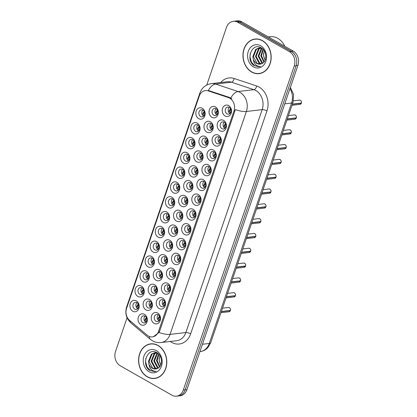 <?xml version="1.0" encoding="UTF-8"?>
<svg xmlns="http://www.w3.org/2000/svg" width="417" height="417" viewBox="0 0 417 417"><rect width="100%" height="100%" fill="white"/><g stroke="black" fill="none" stroke-linecap="round" stroke-linejoin="round"><path stroke-width="0.63" d="M153.081 251.993A5.749 4.639 83.3 0 1 150.553 244.362A5.749 4.639 83.3 0 1 156.63 241.625A5.749 4.639 83.3 0 1 159.158 249.257A5.749 4.639 83.3 0 1 153.081 251.993M157.23 243.419A3.591 2.898 -96.7 0 0 155.703 243.09A3.591 2.898 -96.7 0 0 153.232 246.04A3.591 2.898 -96.7 0 0 155.009 249.898A3.591 2.898 -96.7 0 0 156.542 250.226A3.591 2.898 -96.7 0 0 159.007 247.276A3.591 2.898 -96.7 0 0 157.23 243.419A3.591 2.898 83.3 0 0 157.954 249.548M148.009 266.807A5.749 4.639 83.3 0 1 145.481 259.176A5.749 4.639 83.3 0 1 151.559 256.439A5.749 4.639 83.3 0 1 154.087 264.07A5.749 4.639 83.3 0 1 148.009 266.807M152.158 258.232A3.591 2.898 -96.7 0 0 150.631 257.904A3.591 2.898 -96.7 0 0 148.16 260.854A3.591 2.898 -96.7 0 0 149.938 264.712A3.591 2.898 -96.7 0 0 151.47 265.04A3.591 2.898 -96.7 0 0 153.936 262.09A3.591 2.898 -96.7 0 0 152.158 258.232A3.591 2.898 83.3 0 0 152.883 264.362M142.937 281.621A5.749 4.639 83.3 0 1 140.409 273.99A5.749 4.639 83.3 0 1 146.487 271.253A5.749 4.639 83.3 0 1 149.015 278.884A5.749 4.639 83.3 0 1 142.937 281.621M147.086 273.046A3.591 2.898 -96.7 0 0 145.559 272.718A3.591 2.898 -96.7 0 0 143.088 275.668A3.591 2.898 -96.7 0 0 144.866 279.526A3.591 2.898 -96.7 0 0 146.398 279.854A3.591 2.898 -96.7 0 0 148.864 276.904A3.591 2.898 -96.7 0 0 147.086 273.046A3.591 2.898 83.3 0 0 147.811 279.176M158.152 237.179A5.749 4.639 83.3 0 1 155.624 229.548A5.749 4.639 83.3 0 1 161.702 226.812A5.749 4.639 83.3 0 1 164.23 234.443A5.749 4.639 83.3 0 1 158.152 237.179M162.302 228.605A3.591 2.898 -96.7 0 0 160.774 228.276A3.591 2.898 -96.7 0 0 158.304 231.227A3.591 2.898 -96.7 0 0 160.081 235.084A3.591 2.898 -96.7 0 0 161.614 235.412A3.591 2.898 -96.7 0 0 164.079 232.462A3.591 2.898 -96.7 0 0 162.302 228.605M163.224 222.365A5.749 4.639 83.3 0 1 160.696 214.734A5.749 4.639 83.3 0 1 166.774 211.998A5.749 4.639 83.3 0 1 169.302 219.629A5.749 4.639 83.3 0 1 163.224 222.365M167.373 213.791A3.591 2.898 -96.7 0 0 165.846 213.468A3.591 2.898 -96.7 0 0 163.375 216.413A3.591 2.898 -96.7 0 0 165.153 220.275A3.591 2.898 -96.7 0 0 166.685 220.598A3.591 2.898 -96.7 0 0 169.151 217.653A3.591 2.898 -96.7 0 0 167.373 213.791A3.591 2.898 83.3 0 0 168.098 219.921M137.865 296.435A5.749 4.639 83.3 0 1 135.337 288.799A5.749 4.639 83.3 0 1 141.415 286.067A5.749 4.639 83.3 0 1 143.943 293.698A5.749 4.639 83.3 0 1 137.865 296.435M142.015 287.86A3.591 2.898 -96.7 0 0 140.487 287.532A3.591 2.898 -96.7 0 0 138.017 290.482A3.591 2.898 -96.7 0 0 139.794 294.339A3.591 2.898 -96.7 0 0 141.327 294.668A3.591 2.898 -96.7 0 0 143.792 291.718A3.591 2.898 -96.7 0 0 142.015 287.86A3.591 2.898 83.3 0 0 142.739 293.99M168.296 207.551A5.749 4.639 83.3 0 1 165.768 199.92A5.749 4.639 83.3 0 1 171.846 197.184A5.749 4.639 83.3 0 1 174.374 204.815A5.749 4.639 83.3 0 1 168.296 207.551M172.445 198.977A3.591 2.898 -96.7 0 0 170.918 198.654A3.591 2.898 -96.7 0 0 168.447 201.599A3.591 2.898 -96.7 0 0 170.225 205.461A3.591 2.898 -96.7 0 0 171.757 205.784A3.591 2.898 -96.7 0 0 174.223 202.839A3.591 2.898 -96.7 0 0 172.445 198.977A3.591 2.898 83.3 0 0 173.17 205.107M173.368 192.737A5.749 4.639 83.3 0 1 170.84 185.106A5.749 4.639 83.3 0 1 176.917 182.37A5.749 4.639 83.3 0 1 179.446 190.001A5.749 4.639 83.3 0 1 173.368 192.737M177.517 184.163A3.591 2.898 -96.7 0 0 175.99 183.84A3.591 2.898 -96.7 0 0 173.519 186.785A3.591 2.898 -96.7 0 0 175.296 190.647A3.591 2.898 -96.7 0 0 176.829 190.97A3.591 2.898 -96.7 0 0 179.294 188.025A3.591 2.898 -96.7 0 0 177.517 184.163A3.591 2.898 83.3 0 0 178.241 190.293M178.44 177.923A5.749 4.639 83.3 0 1 175.911 170.292A5.749 4.639 83.3 0 1 181.989 167.556A5.749 4.639 83.3 0 1 184.517 175.187A5.749 4.639 83.3 0 1 178.44 177.923M182.589 169.349A3.591 2.898 -96.7 0 0 181.061 169.026A3.591 2.898 -96.7 0 0 178.591 171.971A3.591 2.898 -96.7 0 0 180.373 175.833A3.591 2.898 -96.7 0 0 181.901 176.156A3.591 2.898 -96.7 0 0 184.366 173.211A3.591 2.898 -96.7 0 0 182.589 169.349A3.591 2.898 83.3 0 0 183.313 175.479M183.511 163.11A5.749 4.639 83.3 0 1 180.983 155.478A5.749 4.639 83.3 0 1 187.061 152.742A5.749 4.639 83.3 0 1 189.589 160.373A5.749 4.639 83.3 0 1 183.511 163.11M187.66 154.535A3.591 2.898 -96.7 0 0 186.133 154.212A3.591 2.898 -96.7 0 0 183.662 157.157A3.591 2.898 -96.7 0 0 185.445 161.019A3.591 2.898 -96.7 0 0 186.972 161.343A3.591 2.898 -96.7 0 0 189.438 158.397A3.591 2.898 -96.7 0 0 187.66 154.535M188.583 148.296A5.749 4.639 83.3 0 1 186.055 140.665A5.749 4.639 83.3 0 1 192.133 137.928A5.749 4.639 83.3 0 1 194.661 145.559A5.749 4.639 83.3 0 1 188.583 148.296M192.732 139.721A3.591 2.898 -96.7 0 0 191.205 139.398A3.591 2.898 -96.7 0 0 188.739 142.343A3.591 2.898 -96.7 0 0 190.517 146.205A3.591 2.898 -96.7 0 0 192.044 146.529A3.591 2.898 -96.7 0 0 194.51 143.584A3.591 2.898 -96.7 0 0 192.732 139.721A3.591 2.898 83.3 0 0 193.457 145.856M193.655 133.482A5.749 4.639 83.3 0 1 191.127 125.851A5.749 4.639 83.3 0 1 197.205 123.114A5.749 4.639 83.3 0 1 199.733 130.745A5.749 4.639 83.3 0 1 193.655 133.482M197.804 124.907A3.591 2.898 -96.7 0 0 196.277 124.584A3.591 2.898 -96.7 0 0 193.811 127.529A3.591 2.898 -96.7 0 0 195.589 131.391A3.591 2.898 -96.7 0 0 197.116 131.715A3.591 2.898 -96.7 0 0 199.581 128.77A3.591 2.898 -96.7 0 0 197.804 124.907A3.591 2.898 83.3 0 0 198.528 131.042M198.727 118.668A5.749 4.639 83.3 0 1 196.198 111.037A5.749 4.639 83.3 0 1 202.276 108.3A5.749 4.639 83.3 0 1 204.804 115.931A5.749 4.639 83.3 0 1 198.727 118.668M202.876 110.093A3.591 2.898 -96.7 0 0 201.348 109.77A3.591 2.898 -96.7 0 0 198.883 112.715A3.591 2.898 -96.7 0 0 200.66 116.578A3.591 2.898 -96.7 0 0 202.188 116.901A3.591 2.898 -96.7 0 0 204.653 113.956A3.591 2.898 -96.7 0 0 202.876 110.093A3.591 2.898 83.3 0 0 203.6 116.228M132.794 311.249A5.749 4.639 83.3 0 1 130.266 303.612A5.749 4.639 83.3 0 1 136.343 300.881A5.749 4.639 83.3 0 1 138.871 308.512A5.749 4.639 83.3 0 1 132.794 311.249M136.943 302.674A3.591 2.898 -96.7 0 0 135.416 302.346A3.591 2.898 -96.7 0 0 132.945 305.296A3.591 2.898 -96.7 0 0 134.722 309.153A3.591 2.898 -96.7 0 0 136.255 309.482A3.591 2.898 -96.7 0 0 138.72 306.531A3.591 2.898 -96.7 0 0 136.943 302.674M156.125 280.276A5.749 4.639 83.3 0 1 153.597 272.64A5.749 4.639 83.3 0 1 159.675 269.903A5.749 4.639 83.3 0 1 162.203 277.54A5.749 4.639 83.3 0 1 156.125 280.276M160.274 271.702A3.591 2.898 -96.7 0 0 158.741 271.373A3.591 2.898 -96.7 0 0 156.276 274.323A3.591 2.898 -96.7 0 0 158.053 278.181A3.591 2.898 -96.7 0 0 159.581 278.509A3.591 2.898 -96.7 0 0 162.051 275.559A3.591 2.898 -96.7 0 0 160.274 271.702A3.591 2.898 83.3 0 0 160.998 277.831M171.34 235.834A5.749 4.639 83.3 0 1 168.812 228.198A5.749 4.639 83.3 0 1 174.89 225.467A5.749 4.639 83.3 0 1 177.418 233.098A5.749 4.639 83.3 0 1 171.34 235.834M175.489 227.26A3.591 2.898 -96.7 0 0 173.957 226.931A3.591 2.898 -96.7 0 0 171.491 229.882A3.591 2.898 -96.7 0 0 173.269 233.739A3.591 2.898 -96.7 0 0 174.796 234.067A3.591 2.898 -96.7 0 0 177.267 231.117A3.591 2.898 -96.7 0 0 175.489 227.26M161.197 265.462A5.749 4.639 83.3 0 1 158.668 257.826A5.749 4.639 83.3 0 1 164.746 255.095A5.749 4.639 83.3 0 1 167.274 262.726A5.749 4.639 83.3 0 1 161.197 265.462M165.346 256.888A3.591 2.898 -96.7 0 0 163.813 256.559A3.591 2.898 -96.7 0 0 161.348 259.51A3.591 2.898 -96.7 0 0 163.125 263.367A3.591 2.898 -96.7 0 0 164.652 263.695A3.591 2.898 -96.7 0 0 167.123 260.745A3.591 2.898 -96.7 0 0 165.346 256.888A3.591 2.898 83.3 0 0 166.07 263.018M176.412 221.02A5.749 4.639 83.3 0 1 173.884 213.384A5.749 4.639 83.3 0 1 179.962 210.653A5.749 4.639 83.3 0 1 182.49 218.284A5.749 4.639 83.3 0 1 176.412 221.02M180.561 212.446A3.591 2.898 -96.7 0 0 179.029 212.117A3.591 2.898 -96.7 0 0 176.563 215.068A3.591 2.898 -96.7 0 0 178.34 218.925A3.591 2.898 -96.7 0 0 179.868 219.253A3.591 2.898 -96.7 0 0 182.338 216.303A3.591 2.898 -96.7 0 0 180.561 212.446M151.053 295.09A5.749 4.639 83.3 0 1 148.525 287.454A5.749 4.639 83.3 0 1 154.603 284.717A5.749 4.639 83.3 0 1 157.131 292.353A5.749 4.639 83.3 0 1 151.053 295.09M155.202 286.515A3.591 2.898 -96.7 0 0 153.67 286.187A3.591 2.898 -96.7 0 0 151.204 289.137A3.591 2.898 -96.7 0 0 152.982 292.995A3.591 2.898 -96.7 0 0 154.509 293.323A3.591 2.898 -96.7 0 0 156.98 290.373A3.591 2.898 -96.7 0 0 155.202 286.515M145.981 309.904A5.749 4.639 83.3 0 1 143.453 302.268A5.749 4.639 83.3 0 1 149.531 299.531A5.749 4.639 83.3 0 1 152.059 307.167A5.749 4.639 83.3 0 1 145.981 309.904M150.13 301.329A3.591 2.898 -96.7 0 0 148.598 301.001A3.591 2.898 -96.7 0 0 146.132 303.951A3.591 2.898 -96.7 0 0 147.91 307.809A3.591 2.898 -96.7 0 0 149.437 308.137A3.591 2.898 -96.7 0 0 151.908 305.187A3.591 2.898 -96.7 0 0 150.13 301.329M166.268 250.648A5.749 4.639 83.3 0 1 163.74 243.012A5.749 4.639 83.3 0 1 169.818 240.281A5.749 4.639 83.3 0 1 172.346 247.912A5.749 4.639 83.3 0 1 166.268 250.648M170.417 242.074A3.591 2.898 -96.7 0 0 168.885 241.745A3.591 2.898 -96.7 0 0 166.419 244.696A3.591 2.898 -96.7 0 0 168.197 248.553A3.591 2.898 -96.7 0 0 169.724 248.881A3.591 2.898 -96.7 0 0 172.195 245.931A3.591 2.898 -96.7 0 0 170.417 242.074A3.591 2.898 83.3 0 0 171.142 248.204M181.484 206.207A5.749 4.639 83.3 0 1 178.956 198.57A5.749 4.639 83.3 0 1 185.033 195.839A5.749 4.639 83.3 0 1 187.561 203.47A5.749 4.639 83.3 0 1 181.484 206.207M185.633 197.632A3.591 2.898 -96.7 0 0 184.1 197.304A3.591 2.898 -96.7 0 0 181.635 200.254A3.591 2.898 -96.7 0 0 183.412 204.111A3.591 2.898 -96.7 0 0 184.94 204.439A3.591 2.898 -96.7 0 0 187.41 201.489A3.591 2.898 -96.7 0 0 185.633 197.632A3.591 2.898 83.3 0 0 186.357 203.762M186.555 191.393A5.749 4.639 83.3 0 1 184.027 183.756A5.749 4.639 83.3 0 1 190.105 181.025A5.749 4.639 83.3 0 1 192.633 188.656A5.749 4.639 83.3 0 1 186.555 191.393M190.705 182.818A3.591 2.898 -96.7 0 0 189.172 182.49A3.591 2.898 -96.7 0 0 186.707 185.44A3.591 2.898 -96.7 0 0 188.484 189.297A3.591 2.898 -96.7 0 0 190.011 189.626A3.591 2.898 -96.7 0 0 192.482 186.675A3.591 2.898 -96.7 0 0 190.705 182.818A3.591 2.898 83.3 0 0 191.429 188.948M191.627 176.579A5.749 4.639 83.3 0 1 189.099 168.942A5.749 4.639 83.3 0 1 195.177 166.211A5.749 4.639 83.3 0 1 197.705 173.842A5.749 4.639 83.3 0 1 191.627 176.579M195.776 168.004A3.591 2.898 -96.7 0 0 194.249 167.676A3.591 2.898 -96.7 0 0 191.778 170.626A3.591 2.898 -96.7 0 0 193.556 174.483A3.591 2.898 -96.7 0 0 195.083 174.812A3.591 2.898 -96.7 0 0 197.554 171.861A3.591 2.898 -96.7 0 0 195.776 168.004A3.591 2.898 83.3 0 0 196.501 174.134M196.699 161.765A5.749 4.639 83.3 0 1 194.171 154.128A5.749 4.639 83.3 0 1 200.249 151.397A5.749 4.639 83.3 0 1 202.777 159.028A5.749 4.639 83.3 0 1 196.699 161.765M200.848 153.19A3.591 2.898 -96.7 0 0 199.321 152.862A3.591 2.898 -96.7 0 0 196.85 155.812A3.591 2.898 -96.7 0 0 198.628 159.669A3.591 2.898 -96.7 0 0 200.155 159.998A3.591 2.898 -96.7 0 0 202.626 157.047A3.591 2.898 -96.7 0 0 200.848 153.19M201.771 146.951A5.749 4.639 83.3 0 1 199.243 139.314A5.749 4.639 83.3 0 1 205.32 136.583A5.749 4.639 83.3 0 1 207.848 144.214A5.749 4.639 83.3 0 1 201.771 146.951M205.92 138.376A3.591 2.898 -96.7 0 0 204.393 138.048A3.591 2.898 -96.7 0 0 201.922 140.998A3.591 2.898 -96.7 0 0 203.699 144.855A3.591 2.898 -96.7 0 0 205.227 145.184A3.591 2.898 -96.7 0 0 207.697 142.233A3.591 2.898 -96.7 0 0 205.92 138.376M206.842 132.137A5.749 4.639 83.3 0 1 204.314 124.501A5.749 4.639 83.3 0 1 210.392 121.769A5.749 4.639 83.3 0 1 212.92 129.4A5.749 4.639 83.3 0 1 206.842 132.137M210.992 123.562A3.591 2.898 -96.7 0 0 209.464 123.234A3.591 2.898 -96.7 0 0 206.994 126.184A3.591 2.898 -96.7 0 0 208.771 130.041A3.591 2.898 -96.7 0 0 210.298 130.37A3.591 2.898 -96.7 0 0 212.769 127.42A3.591 2.898 -96.7 0 0 210.992 123.562A3.591 2.898 83.3 0 0 211.716 129.692M211.914 117.323A5.749 4.639 83.3 0 1 209.386 109.692A5.749 4.639 83.3 0 1 215.464 106.955A5.749 4.639 83.3 0 1 217.992 114.586A5.749 4.639 83.3 0 1 211.914 117.323M216.063 108.748A3.591 2.898 -96.7 0 0 214.536 108.42A3.591 2.898 -96.7 0 0 212.065 111.37A3.591 2.898 -96.7 0 0 213.843 115.228A3.591 2.898 -96.7 0 0 215.37 115.556A3.591 2.898 -96.7 0 0 217.841 112.606A3.591 2.898 -96.7 0 0 216.063 108.748A3.591 2.898 83.3 0 0 216.788 114.878M140.91 324.718A5.749 4.639 83.3 0 1 138.381 317.082A5.749 4.639 83.3 0 1 144.459 314.345A5.749 4.639 83.3 0 1 146.987 321.981A5.749 4.639 83.3 0 1 140.91 324.718M145.053 316.143A3.591 2.898 -96.7 0 0 143.526 315.815A3.591 2.898 -96.7 0 0 141.061 318.765A3.591 2.898 -96.7 0 0 142.838 322.622A3.591 2.898 -96.7 0 0 144.365 322.951A3.591 2.898 -96.7 0 0 146.836 320.001A3.591 2.898 -96.7 0 0 145.053 316.143A3.591 2.898 83.3 0 0 145.783 322.273M159.164 308.554A5.749 4.639 83.3 0 1 156.636 300.923A5.749 4.639 83.3 0 1 162.713 298.186A5.749 4.639 83.3 0 1 165.241 305.823A5.749 4.639 83.3 0 1 159.164 308.554M163.313 299.985A3.591 2.898 -96.7 0 0 161.786 299.656A3.591 2.898 -96.7 0 0 159.315 302.606A3.591 2.898 -96.7 0 0 161.092 306.464A3.591 2.898 -96.7 0 0 162.625 306.792A3.591 2.898 -96.7 0 0 165.09 303.842A3.591 2.898 -96.7 0 0 163.313 299.985A3.591 2.898 83.3 0 0 164.037 306.114M164.235 293.74A5.749 4.639 83.3 0 1 161.707 286.109A5.749 4.639 83.3 0 1 167.785 283.372A5.749 4.639 83.3 0 1 170.313 291.009A5.749 4.639 83.3 0 1 164.235 293.74M168.385 285.171A3.591 2.898 -96.7 0 0 166.857 284.842A3.591 2.898 -96.7 0 0 164.387 287.793A3.591 2.898 -96.7 0 0 166.164 291.65A3.591 2.898 -96.7 0 0 167.697 291.978A3.591 2.898 -96.7 0 0 170.162 289.028A3.591 2.898 -96.7 0 0 168.385 285.171A3.591 2.898 83.3 0 0 169.109 291.301M169.307 278.926A5.749 4.639 83.3 0 1 166.779 271.295A5.749 4.639 83.3 0 1 172.857 268.558A5.749 4.639 83.3 0 1 175.385 276.195A5.749 4.639 83.3 0 1 169.307 278.926M173.456 270.357A3.591 2.898 -96.7 0 0 171.929 270.028A3.591 2.898 -96.7 0 0 169.458 272.979A3.591 2.898 -96.7 0 0 171.241 276.836A3.591 2.898 -96.7 0 0 172.768 277.164A3.591 2.898 -96.7 0 0 175.234 274.214A3.591 2.898 -96.7 0 0 173.456 270.357M174.379 264.112A5.749 4.639 83.3 0 1 171.851 256.481A5.749 4.639 83.3 0 1 177.929 253.744A5.749 4.639 83.3 0 1 180.457 261.381A5.749 4.639 83.3 0 1 174.379 264.112M178.528 255.543A3.591 2.898 -96.7 0 0 177.001 255.214A3.591 2.898 -96.7 0 0 174.53 258.165A3.591 2.898 -96.7 0 0 176.313 262.022A3.591 2.898 -96.7 0 0 177.84 262.35A3.591 2.898 -96.7 0 0 180.306 259.4A3.591 2.898 -96.7 0 0 178.528 255.543A3.591 2.898 83.3 0 0 179.253 261.673M179.451 249.298A5.749 4.639 83.3 0 1 176.923 241.667A5.749 4.639 83.3 0 1 183 238.931A5.749 4.639 83.3 0 1 185.529 246.567A5.749 4.639 83.3 0 1 179.451 249.298M183.6 240.729A3.591 2.898 -96.7 0 0 182.073 240.4A3.591 2.898 -96.7 0 0 179.607 243.351A3.591 2.898 -96.7 0 0 181.385 247.208A3.591 2.898 -96.7 0 0 182.912 247.536A3.591 2.898 -96.7 0 0 185.377 244.586A3.591 2.898 -96.7 0 0 183.6 240.729A3.591 2.898 83.3 0 0 184.324 246.859M184.523 234.484A5.749 4.639 83.3 0 1 181.994 226.853A5.749 4.639 83.3 0 1 188.072 224.117A5.749 4.639 83.3 0 1 190.6 231.753A5.749 4.639 83.3 0 1 184.523 234.484M188.672 225.915A3.591 2.898 -96.7 0 0 187.144 225.587A3.591 2.898 -96.7 0 0 184.679 228.537A3.591 2.898 -96.7 0 0 186.456 232.394A3.591 2.898 -96.7 0 0 187.984 232.722A3.591 2.898 -96.7 0 0 190.449 229.772A3.591 2.898 -96.7 0 0 188.672 225.915A3.591 2.898 83.3 0 0 189.396 232.045M189.594 219.67A5.749 4.639 83.3 0 1 187.066 212.039A5.749 4.639 83.3 0 1 193.144 209.303A5.749 4.639 83.3 0 1 195.672 216.939A5.749 4.639 83.3 0 1 189.594 219.67M193.743 211.101A3.591 2.898 -96.7 0 0 192.216 210.773A3.591 2.898 -96.7 0 0 189.751 213.723A3.591 2.898 -96.7 0 0 191.528 217.58A3.591 2.898 -96.7 0 0 193.055 217.909A3.591 2.898 -96.7 0 0 195.521 214.958A3.591 2.898 -96.7 0 0 193.743 211.101A3.591 2.898 83.3 0 0 194.468 217.231M194.666 204.856A5.749 4.639 83.3 0 1 192.138 197.225A5.749 4.639 83.3 0 1 198.216 194.489A5.749 4.639 83.3 0 1 200.744 202.125A5.749 4.639 83.3 0 1 194.666 204.856M198.815 196.287A3.591 2.898 -96.7 0 0 197.288 195.959A3.591 2.898 -96.7 0 0 194.822 198.909A3.591 2.898 -96.7 0 0 196.6 202.766A3.591 2.898 -96.7 0 0 198.127 203.095A3.591 2.898 -96.7 0 0 200.593 200.144A3.591 2.898 -96.7 0 0 198.815 196.287M199.738 190.048A5.749 4.639 83.3 0 1 197.21 182.411A5.749 4.639 83.3 0 1 203.287 179.675A5.749 4.639 83.3 0 1 205.816 187.311A5.749 4.639 83.3 0 1 199.738 190.048M203.887 181.473A3.591 2.898 -96.7 0 0 202.36 181.145A3.591 2.898 -96.7 0 0 199.894 184.095A3.591 2.898 -96.7 0 0 201.672 187.952A3.591 2.898 -96.7 0 0 203.199 188.281A3.591 2.898 -96.7 0 0 205.664 185.33A3.591 2.898 -96.7 0 0 203.887 181.473A3.591 2.898 83.3 0 0 204.611 187.603M204.81 175.234A5.749 4.639 83.3 0 1 202.287 167.598A5.749 4.639 83.3 0 1 208.364 164.861A5.749 4.639 83.3 0 1 210.887 172.497A5.749 4.639 83.3 0 1 204.81 175.234M208.959 166.659A3.591 2.898 -96.7 0 0 207.431 166.331A3.591 2.898 -96.7 0 0 204.966 169.281A3.591 2.898 -96.7 0 0 206.743 173.138A3.591 2.898 -96.7 0 0 208.271 173.467A3.591 2.898 -96.7 0 0 210.736 170.517A3.591 2.898 -96.7 0 0 208.959 166.659A3.591 2.898 83.3 0 0 209.688 172.789M209.887 160.42A5.749 4.639 83.3 0 1 207.358 152.784A5.749 4.639 83.3 0 1 213.436 150.047A5.749 4.639 83.3 0 1 215.964 157.683A5.749 4.639 83.3 0 1 209.887 160.42M214.03 151.845A3.591 2.898 -96.7 0 0 212.503 151.517A3.591 2.898 -96.7 0 0 210.038 154.467A3.591 2.898 -96.7 0 0 211.815 158.324A3.591 2.898 -96.7 0 0 213.342 158.653A3.591 2.898 -96.7 0 0 215.808 155.703A3.591 2.898 -96.7 0 0 214.03 151.845A3.591 2.898 83.3 0 0 214.76 157.975M214.958 145.606A5.749 4.639 83.3 0 1 212.43 137.97A5.749 4.639 83.3 0 1 218.508 135.233A5.749 4.639 83.3 0 1 221.036 142.869A5.749 4.639 83.3 0 1 214.958 145.606M219.102 137.031A3.591 2.898 -96.7 0 0 217.575 136.703A3.591 2.898 -96.7 0 0 215.109 139.653A3.591 2.898 -96.7 0 0 216.887 143.511A3.591 2.898 -96.7 0 0 218.414 143.839A3.591 2.898 -96.7 0 0 220.88 140.889A3.591 2.898 -96.7 0 0 219.102 137.031A3.591 2.898 83.3 0 0 219.832 143.161M220.03 130.792A5.749 4.639 83.3 0 1 217.502 123.156A5.749 4.639 83.3 0 1 223.58 120.419A5.749 4.639 83.3 0 1 226.108 128.055A5.749 4.639 83.3 0 1 220.03 130.792M224.174 122.217A3.591 2.898 -96.7 0 0 222.647 121.889A3.591 2.898 -96.7 0 0 220.181 124.839A3.591 2.898 -96.7 0 0 221.959 128.697A3.591 2.898 -96.7 0 0 223.486 129.025A3.591 2.898 -96.7 0 0 225.951 126.075A3.591 2.898 -96.7 0 0 224.174 122.217M225.102 115.978A5.749 4.639 83.3 0 1 222.574 108.342A5.749 4.639 83.3 0 1 228.652 105.605A5.749 4.639 83.3 0 1 231.18 113.242A5.749 4.639 83.3 0 1 225.102 115.978M229.246 107.404A3.591 2.898 -96.7 0 0 227.718 107.075A3.591 2.898 -96.7 0 0 225.253 110.025A3.591 2.898 -96.7 0 0 227.03 113.883A3.591 2.898 -96.7 0 0 228.558 114.211A3.591 2.898 -96.7 0 0 231.023 111.261A3.591 2.898 -96.7 0 0 229.246 107.404A3.591 2.898 83.3 0 0 229.975 113.533M154.092 323.368A5.749 4.639 83.3 0 1 151.564 315.737A5.749 4.639 83.3 0 1 157.642 313A5.749 4.639 83.3 0 1 160.17 320.637A5.749 4.639 83.3 0 1 154.092 323.368M158.241 314.799A3.591 2.898 -96.7 0 0 156.714 314.47A3.591 2.898 -96.7 0 0 154.243 317.42A3.591 2.898 -96.7 0 0 156.021 321.278A3.591 2.898 -96.7 0 0 157.553 321.606A3.591 2.898 -96.7 0 0 160.019 318.656A3.591 2.898 -96.7 0 0 158.241 314.799A3.591 2.898 83.3 0 0 158.966 320.928M163.026 234.735A3.591 2.898 83.3 0 1 162.307 228.61M188.385 160.67A3.591 2.898 83.3 0 1 187.666 154.54M137.667 308.804A3.591 2.898 83.3 0 1 136.948 302.679M176.214 233.39A3.591 2.898 83.3 0 1 175.494 227.265M181.286 218.576A3.591 2.898 83.3 0 1 180.566 212.451M155.927 292.645A3.591 2.898 83.3 0 1 155.207 286.521M150.855 307.459A3.591 2.898 83.3 0 1 150.136 301.335M201.573 159.32A3.591 2.898 83.3 0 1 200.853 153.195M206.644 144.506A3.591 2.898 83.3 0 1 205.925 138.381M174.181 276.487A3.591 2.898 83.3 0 1 173.462 270.357M199.54 202.417A3.591 2.898 83.3 0 1 198.82 196.287M224.904 128.347A3.591 2.898 83.3 0 1 224.179 122.223M228.412 97.578A9.7 7.824 83.3 0 1 229.72 98.162A9.7 7.824 83.3 0 1 233.984 111.047L158.549 331.374A9.7 7.824 83.3 0 1 152.419 336.873A9.7 7.824 83.3 0 1 147.081 335.138L129.624 320.428A9.7 7.824 83.3 0 1 126.575 308.398L199.269 96.066A9.7 7.824 83.3 0 1 205.399 90.567A9.7 7.824 83.3 0 1 208.219 90.864L228.412 97.578L229.564 97.442L231.774 98.756M262.439 40.621A17.42 14.058 -96.7 0 0 255.027 39.031A17.42 14.058 -96.7 0 0 243.059 53.334A17.42 14.058 -96.7 0 0 251.68 72.047A17.42 14.058 -96.7 0 0 259.093 73.637A17.42 14.058 -96.7 0 0 271.066 59.334A17.42 14.058 -96.7 0 0 262.439 40.621M255.876 38.963A17.42 14.058 -96.7 0 0 254.709 39.255M158.074 345.448A17.42 14.058 -96.7 0 0 150.662 343.863A17.42 14.058 -96.7 0 0 138.694 358.167A17.42 14.058 -96.7 0 0 147.316 376.879A17.42 14.058 -96.7 0 0 154.728 378.464A17.42 14.058 -96.7 0 0 166.696 364.161A17.42 14.058 -96.7 0 0 158.074 345.448M151.507 343.796A17.42 14.058 -96.7 0 0 150.339 344.088M200.061 94.315A12.573 3.789 18.9 0 1 199.879 93.043C201.88 87.716 205.732 84.573 211.44 83.614A14.366 11.593 83.3 0 1 215.62 84.057L238.123 91.537A14.366 11.593 83.3 0 1 240.056 92.402A14.366 11.593 83.3 0 1 246.374 111.485A12.573 3.789 -161.1 0 1 235.36 109.582L159.602 331.249L159.039 332.505L153.3 336.764M127.07 317.749L115.525 351.468A10.774 8.694 -96.7 0 0 120.268 365.782L171.898 395.17A10.774 8.694 -96.7 0 0 176.485 396.15L178.382 395.926A10.774 8.694 -96.7 0 0 185.19 389.817L296.127 65.803A10.774 8.694 -96.7 0 0 291.384 51.494L239.754 22.106A10.774 8.694 -96.7 0 0 235.167 21.126L233.27 21.35A10.774 8.694 -96.7 0 0 226.462 27.459L206.743 85.047M159.039 332.505A12.573 3.789 18.9 0 0 170.053 334.403L246.374 111.485L262.178 109.629A14.366 11.593 -96.7 0 0 255.856 90.546A14.366 11.593 -96.7 0 0 253.922 89.681L231.419 82.196L215.62 84.057A12.573 6.943 108.4 0 0 208.333 90.484L229.564 97.442M176.485 396.15A10.774 8.694 -96.7 0 0 183.298 390.041L294.23 66.027A10.774 8.694 -96.7 0 0 289.492 51.718L237.857 22.33A10.774 8.694 -96.7 0 0 233.27 21.35M154.363 378.323A17.42 14.058 -96.7 0 0 155.567 378.334M258.728 73.491A17.42 14.058 -96.7 0 0 259.932 73.507M177.538 396.025A10.774 8.694 -96.7 0 0 178.205 395.978L180.097 395.759A10.774 8.694 -96.7 0 0 186.91 389.645L297.931 65.375A10.774 8.694 -96.7 0 0 293.193 51.067L241.829 21.83A10.774 8.694 -96.7 0 0 237.242 20.85L235.344 21.074A10.774 8.694 -96.7 0 0 234.688 21.184M295.653 56.389A10.774 8.694 -96.7 0 0 291.295 51.286L239.931 22.054A10.774 8.694 -96.7 0 0 235.344 21.074M178.205 395.978A10.774 8.694 -96.7 0 0 179.477 395.707M230.309 310.629L228.975 311.765A2.153 1.741 -96.7 0 0 230.309 310.629L221.323 311.681M230.372 310.436L221.38 311.515M159.852 316.93L158.689 318.494L159.231 320.642M157.689 319.578L158.861 316.915L159.94 316.456M146.664 318.275L145.502 319.844L146.044 321.992M144.501 320.923L145.674 318.26L146.758 317.806M138.553 304.811L137.391 306.375L137.933 308.523M138.418 304.431L137.563 304.796L136.39 307.459M259.072 73.46A17.243 13.912 -96.7 0 0 270.92 59.303A17.243 13.912 -96.7 0 0 262.387 40.783A17.243 13.912 -96.7 0 0 255.048 39.208A17.243 13.912 -96.7 0 0 243.205 53.366A17.243 13.912 -96.7 0 0 251.738 71.886A17.243 13.912 -96.7 0 0 259.072 73.46L260.761 73.262A17.243 13.912 -96.7 0 0 261.099 73.215M284.78 46.277A17.962 14.491 -96.7 0 0 277.779 38.354A17.962 14.491 -96.7 0 0 270.138 36.717L268.35 36.925M263.872 62.149L260.823 55.795L262.991 49.175M264.18 61.773L261.49 55.716L263.309 49.519M262.569 63.254L261.709 62.816L258.149 56.107L261.099 48.732L261.777 48.231M262.903 63.024L262.382 62.738L258.816 56.029L262.105 48.388M261.214 63.9L259.035 63.134L255.47 56.42L258.425 49.044L260.385 47.919M260.714 47.814L261.089 47.72M261.548 63.775L259.702 63.056L256.142 56.342L259.093 48.966L260.729 47.965M253.338 59.475A8.121 6.552 -96.7 0 0 256.658 63.41A8.121 6.552 -96.7 0 0 260.114 64.15A8.121 6.552 -96.7 0 0 262.121 63.499C267.354 61.252 266.885 50.791 261.386 47.887C251.983 41.763 245.186 59.985 254 65.532L258.957 66.772L260.526 66.402C258.733 66.642 257.08 66.037 255.574 64.588C254.302 63.311 253.562 61.612 253.338 59.475L252.796 56.738L255.746 49.357L259.03 47.929L262.022 48.325M260.187 64.14L257.028 63.368L253.463 56.655L256.419 49.279L259.364 47.898M259.03 47.929L261.381 47.887M265.076 60.262L263.497 55.477L264.216 50.733M263.601 53.36A8.121 6.552 -96.7 0 0 265.228 59.897M260.677 45.771A11.712 9.45 -96.7 0 0 248.292 51.343A11.712 9.45 -96.7 0 0 253.442 66.897A11.712 9.45 -96.7 0 0 265.832 61.325A11.712 9.45 -96.7 0 0 260.677 45.771M257.08 38.979A17.243 13.912 -96.7 0 0 256.736 39.01L255.048 39.208M259.056 66.762L254.761 65.771L251.456 62.211L249.976 57.035L250.236 53.428M154.707 378.287A17.243 13.912 -96.7 0 0 166.55 364.13A17.243 13.912 -96.7 0 0 158.017 345.61A17.243 13.912 -96.7 0 0 150.683 344.041A17.243 13.912 -96.7 0 0 138.835 358.198A17.243 13.912 -96.7 0 0 147.368 376.718A17.243 13.912 -96.7 0 0 154.707 378.287L156.391 378.089A17.243 13.912 -96.7 0 0 156.735 378.042M159.502 366.976L156.453 360.622L158.627 354.007M159.815 366.6L157.126 360.543L158.945 354.351M158.199 368.081L157.345 367.648L153.779 360.934L156.735 353.559L157.412 353.063M158.538 367.857L158.012 367.57L154.446 360.856L157.741 353.22M156.844 368.732L154.671 367.961L151.105 361.252L154.055 353.877L156.021 352.751M156.344 352.646L156.724 352.547M157.183 368.607L155.338 367.883L151.772 361.174L154.728 353.793L156.365 352.798M148.973 364.307A8.121 6.552 -96.7 0 0 152.294 368.242A8.121 6.552 -96.7 0 0 155.75 368.982A8.121 6.552 -96.7 0 0 157.751 368.331C162.99 366.084 162.521 355.623 157.016 352.719C147.618 346.59 140.821 364.818 149.63 370.364L154.587 371.604L156.156 371.229C154.363 371.469 152.716 370.864 151.209 369.415C149.938 368.143 149.192 366.439 148.973 364.307L148.426 361.565L151.381 354.189L154.665 352.756L157.657 353.152M155.822 368.972L152.664 368.201L149.098 361.487L152.049 354.111L154.999 352.725M154.665 352.756L157.011 352.714M160.707 365.094L159.132 360.309L159.852 355.56M159.237 358.193A8.121 6.552 -96.7 0 0 160.863 364.729M156.312 350.598A11.712 9.45 -96.7 0 0 143.928 356.175A11.712 9.45 -96.7 0 0 149.077 371.729A11.712 9.45 -96.7 0 0 161.462 366.152A11.712 9.45 -96.7 0 0 156.312 350.598M152.711 343.806A17.243 13.912 -96.7 0 0 152.367 343.843L150.683 344.041M154.587 371.604L150.396 370.604L147.092 367.038L145.611 361.867L145.867 358.255M235.381 295.815L234.046 296.951A2.153 1.741 -96.7 0 0 235.381 295.815L226.395 296.868M235.438 295.643A2.153 1.741 -96.7 0 0 234.463 292.87A2.153 1.741 -96.7 0 0 233.546 292.671L234.474 292.87C235.475 293.735 235.798 294.657 235.454 295.637L226.452 296.701M164.923 302.117L163.761 303.68L164.303 305.828M162.76 304.764L163.933 302.101L165.012 301.642M240.453 281.001L239.123 282.137A2.153 1.741 -96.7 0 0 240.453 281.001L231.466 282.054M240.5 280.797L231.524 281.887M169.995 287.303L168.833 288.866L169.375 291.014M167.832 289.951L169.005 287.287L170.084 286.828M245.347 266.046L244.195 267.323A2.153 1.741 -96.7 0 0 245.524 266.187L236.538 267.24M245.571 265.983L236.595 267.073M245.597 266.01L245.582 266.015A2.153 1.741 -96.7 0 0 244.607 263.242A2.153 1.741 -96.7 0 0 243.69 263.044L244.623 263.242C245.618 264.107 245.941 265.03 245.597 266.01M175.067 272.489L173.905 274.052L174.447 276.2M172.904 275.137L174.077 272.473L175.156 272.014M250.596 251.373L249.267 252.509A2.153 1.741 -96.7 0 0 250.596 251.373L241.61 252.431M250.643 251.17L241.667 252.259M180.139 257.675L178.976 259.238L179.518 261.386M177.976 260.323L179.148 257.659L180.233 257.2M143.625 289.997L142.463 291.561L143.005 293.709M143.49 289.617L142.635 289.982L141.462 292.645M148.697 275.184L147.535 276.747L148.077 278.895M148.561 274.803L147.707 275.168L146.534 277.831M153.769 260.37L152.606 261.933L153.148 264.081M153.633 259.989L152.778 260.354L151.606 263.018M158.841 245.556L157.678 247.119L158.22 249.267M158.705 245.175L157.85 245.54L156.677 248.204M151.736 303.461L150.573 305.03L151.116 307.178M149.578 306.109L150.745 303.446L151.83 302.992M156.808 288.647L155.645 290.216L156.193 292.364M154.65 291.295L155.817 288.637L156.901 288.178M161.879 273.833L160.717 275.402L161.264 277.55M159.721 276.481L160.889 273.823L161.973 273.364M166.951 259.02L165.789 260.589L166.336 262.736M164.793 261.668L165.961 259.009L167.045 258.55M255.668 236.559L254.339 237.695A2.153 1.741 -96.7 0 0 255.668 236.559L246.682 237.617M255.73 236.366L246.739 237.445M185.211 242.861L184.048 244.425L184.59 246.572M183.047 245.509L184.22 242.845L185.304 242.386M260.74 221.745L259.41 222.881A2.153 1.741 -96.7 0 0 260.74 221.745L251.753 222.803M260.787 221.542L251.811 222.631M190.282 228.047L189.12 229.611L189.662 231.758M188.119 230.695L189.292 228.031L190.376 227.573M265.811 206.931L264.482 208.067A2.153 1.741 -96.7 0 0 265.811 206.931L256.825 207.989M265.858 206.728L256.882 207.817M195.354 213.233L194.192 214.797L194.734 216.944M193.191 215.881L194.364 213.217L195.448 212.759M270.711 191.976L269.554 193.253A2.153 1.741 -96.7 0 0 270.883 192.117L261.897 193.175M270.946 191.924L261.954 193.003M270.956 191.94L270.941 191.945A2.153 1.741 -96.7 0 0 269.966 189.172A2.153 1.741 -96.7 0 0 269.048 188.974L269.981 189.172C270.977 190.037 271.3 190.96 270.956 191.94M200.426 198.419L199.263 199.983L199.806 202.13M198.263 201.067L199.435 198.403L200.52 197.945M172.023 244.206L170.861 245.775L171.408 247.922M169.865 246.854L171.038 244.195L172.117 243.737M177.095 229.392L175.932 230.961L176.48 233.108M174.937 232.04L176.11 229.381L177.189 228.923M182.166 214.578L181.004 216.147L181.551 218.294M180.008 217.226L181.181 214.567L182.26 214.109M187.238 199.764L186.076 201.333L186.623 203.48M185.08 202.412L186.253 199.753L187.332 199.295M163.912 230.742L162.75 232.305L163.292 234.453M163.777 230.361L162.922 230.726L161.749 233.39M168.984 215.928L167.822 217.492L168.364 219.639M168.849 215.547L167.994 215.912L166.821 218.576M174.056 201.114L172.893 202.678L173.436 204.825M173.92 200.733L173.065 201.098L171.893 203.762M275.955 177.303L274.626 178.44A2.153 1.741 -96.7 0 0 275.955 177.303L266.969 178.361M276.012 177.131A2.153 1.741 -96.7 0 0 275.038 174.358A2.153 1.741 -96.7 0 0 274.12 174.16L275.053 174.358C276.049 175.223 276.372 176.146 276.028 177.126L267.026 178.189M205.498 183.605L204.335 185.169L204.877 187.322M203.334 186.253L204.507 183.589L205.591 183.131M281.027 162.489L279.698 163.626A2.153 1.741 -96.7 0 0 281.027 162.489L272.04 163.547M281.089 162.302L272.098 163.375M210.569 168.791L209.407 170.355L209.949 172.508M208.406 171.439L209.579 168.776L210.663 168.317M286.098 147.675L284.769 148.812A2.153 1.741 -96.7 0 0 286.098 147.675L277.112 148.733M286.156 147.509A2.153 1.741 -96.7 0 0 285.181 144.73A2.153 1.741 -96.7 0 0 284.264 144.532L285.197 144.73C286.192 145.596 286.515 146.518 286.171 147.498L277.169 148.561M215.641 153.977L214.479 155.546L215.021 157.694M213.478 156.625L214.651 153.962L215.735 153.508M291.17 132.861L289.841 133.998A2.153 1.741 -96.7 0 0 291.17 132.861L282.184 133.92M291.217 132.658L282.241 133.748M220.713 139.163L219.55 140.732L220.093 142.88M218.55 141.811L219.723 139.148L220.807 138.694M296.07 117.907L294.913 119.184A2.153 1.741 -96.7 0 0 296.242 118.047L287.256 119.106M296.289 117.844L287.313 118.934M296.315 117.87L296.299 117.881A2.153 1.741 -96.7 0 0 295.325 115.102A2.153 1.741 -96.7 0 0 294.407 114.904L295.34 115.102C296.336 115.968 296.659 116.89 296.315 117.87M225.785 124.349L224.622 125.918L225.164 128.066M223.621 126.997L224.794 124.339L225.878 123.88M301.314 103.234L299.985 104.375A2.153 1.741 -96.7 0 0 301.314 103.234L292.327 104.292M301.361 103.03L292.385 104.12M230.856 109.535L229.694 111.104L230.236 113.252M228.693 112.183L229.866 109.525L230.95 109.066M192.31 184.95L191.148 186.519L191.695 188.666M190.152 187.598L191.325 184.94L192.404 184.481M197.382 170.136L196.219 171.705L196.767 173.853M195.224 172.784L196.397 170.126L197.476 169.667M202.459 155.322L201.291 156.891L201.838 159.039M200.296 157.97L201.468 155.312L202.547 154.853M207.53 140.513L206.368 142.077L206.91 144.225M205.367 143.156L206.54 140.498L207.619 140.039M212.602 125.699L211.44 127.263L211.982 129.411M210.439 128.342L211.612 125.684L212.691 125.225M217.674 110.886L216.512 112.449L217.054 114.597M215.511 113.533L216.684 110.87L217.763 110.411M179.128 186.3L177.965 187.864L178.507 190.011M178.992 185.919L178.137 186.284L176.964 188.948M184.199 171.486L183.037 173.05L183.579 175.197M184.064 171.106L183.209 171.47L182.036 174.134M189.271 156.672L188.109 158.236L188.651 160.383M189.136 156.297L188.281 156.656L187.108 159.32M194.343 141.858L193.18 143.422L193.723 145.569M194.207 141.483L193.352 141.843L192.18 144.506M199.415 127.044L198.252 128.608L198.794 130.756M199.279 126.669L198.424 127.029L197.251 129.692M204.486 112.23L203.324 113.794L203.866 115.942M204.351 111.855L203.496 112.215L202.323 114.878M158.549 331.374L159.602 331.249M208.219 90.864L209.365 90.729M233.984 111.047L235.037 110.922M190.652 333.829A3.591 1.084 18.9 0 0 185.857 332.547L262.178 109.629A3.591 1.084 18.9 0 1 266.974 110.912L190.652 333.829A17.962 14.491 83.3 0 1 171.658 342.378A17.962 14.491 83.3 0 1 170.245 341.46M176.777 340.694A14.366 11.593 -96.7 0 0 185.857 332.547L170.053 334.403A14.366 11.593 83.3 0 1 160.972 342.55L176.777 340.694M230.799 98.026A12.573 6.943 108.4 0 1 238.123 91.537L253.922 89.681A3.591 1.986 -71.6 0 0 256.653 85.975A17.962 14.491 83.3 0 1 266.974 110.912M126.679 308.085A12.573 3.789 -161.1 0 1 126.606 307.053L199.879 93.043M129.916 320.673A12.573 5.63 130.1 0 0 130.964 322.961C126.242 318.515 124.792 313.214 126.606 307.053M149.343 336.483A12.573 5.63 130.1 0 0 150.412 339.36L130.964 322.961M220.713 82.524A17.962 14.491 83.3 0 1 234.151 78.495L256.653 85.975M183.298 390.041L185.19 389.817M294.23 66.027L296.127 65.803M289.492 51.718L291.384 51.494M237.857 22.33L239.754 22.106M234.151 78.495A3.591 1.986 -71.6 0 1 231.419 82.196A14.366 11.593 -96.7 0 0 227.244 81.753L211.44 83.614M202.448 344.254L209.277 343.457A7.183 2.168 18.9 0 0 210.694 342.722L207.963 347.465C205.862 349.816 203.272 351.197 200.196 351.604A14.366 11.593 -96.7 0 0 209.277 343.457L291.587 103.041A14.366 11.593 -96.7 0 0 289.971 88.623M284.764 103.838L291.587 103.041A7.183 2.168 18.9 0 0 293.005 102.306L210.694 342.722M241.829 21.83L239.931 22.054M293.193 51.067L291.295 51.286M297.931 65.375L296.2 65.578M186.91 389.645L185.179 389.848M230.366 310.457A2.153 1.741 -96.7 0 0 229.392 307.683A2.153 1.741 -96.7 0 0 228.474 307.485L229.402 307.683C230.403 308.549 230.726 309.471 230.382 310.451M159.101 320.579L159.049 320.845M159.805 316.951L158.861 316.915M145.914 321.924L145.861 322.195M146.622 318.296L145.674 318.26M137.746 308.731L137.803 308.46M138.507 304.827L137.563 304.796M164.173 305.765L164.121 306.036M164.877 302.137L163.933 302.101M240.51 280.829A2.153 1.741 -96.7 0 0 239.535 278.056A2.153 1.741 -96.7 0 0 238.618 277.858L239.551 278.056C240.546 278.921 240.87 279.843 240.526 280.823M169.245 290.951L169.193 291.222M169.948 287.323L169.005 287.287M174.316 276.137L174.264 276.408M175.02 272.509L174.077 272.473M250.653 251.201A2.153 1.741 -96.7 0 0 249.679 248.428A2.153 1.741 -96.7 0 0 248.761 248.23L249.694 248.428C250.69 249.293 251.013 250.216 250.669 251.196M179.388 261.323L179.336 261.595M180.092 257.696L179.148 257.659M142.817 293.917L142.875 293.646M143.578 290.013L142.635 289.982M147.889 279.103L147.946 278.832M148.65 275.199L147.707 275.168M152.961 264.289L153.023 264.018M153.722 260.385L152.778 260.354M158.033 249.475L158.095 249.204M158.794 245.577L157.85 245.54M150.985 307.11L150.933 307.381M151.694 303.482L150.745 303.446M156.057 292.296L156.005 292.567M156.766 288.668L155.817 288.637M161.129 277.482L161.077 277.753M161.838 273.854L160.889 273.823M166.201 262.668L166.148 262.939M166.909 259.04L165.961 259.009M255.725 236.387A2.153 1.741 -96.7 0 0 254.751 233.614A2.153 1.741 -96.7 0 0 253.833 233.416L254.766 233.614C255.762 234.479 256.085 235.402 255.741 236.382M184.46 246.51L184.408 246.781M185.164 242.882L184.22 242.845M260.797 221.573A2.153 1.741 -96.7 0 0 259.822 218.8A2.153 1.741 -96.7 0 0 258.905 218.602L259.838 218.8C260.833 219.665 261.157 220.588 260.813 221.568M189.532 231.696L189.48 231.967M190.235 228.068L189.292 228.031M265.869 206.759A2.153 1.741 -96.7 0 0 264.894 203.986A2.153 1.741 -96.7 0 0 263.977 203.788L264.91 203.986C265.905 204.851 266.228 205.774 265.884 206.754M194.603 216.882L194.551 217.153M195.307 213.254L194.364 213.217M199.675 202.068L199.623 202.339M200.384 198.44L199.435 198.403M171.272 247.854L171.22 248.125M171.981 244.226L171.038 244.195M176.344 233.04L176.292 233.311M177.053 229.413L176.11 229.381M181.421 218.227L181.364 218.498M182.125 214.599L181.181 214.567M186.493 203.413L186.435 203.684M187.197 199.785L186.253 199.753M163.104 234.662L163.167 234.39M163.865 230.763L162.922 230.726M168.176 219.848L168.239 219.577M168.937 215.949L167.994 215.912M173.248 205.034L173.31 204.763M174.009 201.135L173.065 201.098M204.747 187.254L204.695 187.525M205.456 183.626L204.507 183.589M281.084 162.322A2.153 1.741 -96.7 0 0 280.109 159.544A2.153 1.741 -96.7 0 0 279.192 159.346L280.125 159.544C281.121 160.409 281.444 161.332 281.1 162.312M209.819 172.44L209.767 172.711M210.528 168.812L209.579 168.776M214.891 157.626L214.838 157.897M215.599 153.998L214.651 153.962M291.228 132.695A2.153 1.741 -96.7 0 0 290.253 129.916A2.153 1.741 -96.7 0 0 289.335 129.718L290.268 129.916C291.264 130.782 291.587 131.704 291.243 132.684M219.962 142.812L219.91 143.083M220.671 139.184L219.723 139.148M225.034 127.998L224.982 128.269M225.743 124.37L224.794 124.339M301.371 103.067A2.153 1.741 -96.7 0 0 300.396 100.288A2.153 1.741 -96.7 0 0 299.479 100.09L300.412 100.288C301.408 101.154 301.731 102.076 301.387 103.056M230.106 113.184L230.054 113.455M230.815 109.556L229.866 109.525M191.565 188.599L191.512 188.87M192.268 184.971L191.325 184.94M196.636 173.785L196.584 174.056M197.34 170.157L196.397 170.126M201.708 158.971L201.656 159.242M202.412 155.343L201.468 155.312M206.78 144.157L206.728 144.428M207.484 140.529L206.54 140.498M211.852 129.343L211.8 129.614M212.555 125.715L211.612 125.684M216.923 114.529L216.871 114.8M217.627 110.901L216.684 110.87M178.32 190.22L178.382 189.949M179.081 186.321L178.137 186.284M183.391 175.406L183.454 175.135M184.152 171.507L183.209 171.47M188.463 160.592L188.526 160.321M189.224 156.693L188.281 156.656M193.535 145.778L193.597 145.507M194.296 141.879L193.352 141.843M198.607 130.964L198.669 130.693M199.368 127.065L198.424 127.029M203.678 116.15L203.741 115.879M204.439 112.251L203.496 112.215M150.412 339.36L152.523 340.83C155.145 342.3 157.965 342.878 160.972 342.55M290.388 87.414L293.594 94.508L293.005 102.306M200.196 351.604L199.925 351.635M228.474 307.485L222.516 308.184M228.975 311.765L220.968 312.708M233.546 292.671L227.588 293.37M234.046 296.951L226.04 297.894M238.618 277.858L232.66 278.556M239.123 282.137L231.112 283.08M243.69 263.044L237.732 263.742M244.195 267.323L236.184 268.267M248.761 248.23L242.803 248.928M249.267 252.509L241.255 253.453M253.833 233.416L247.875 234.114M254.339 237.695L246.327 238.639M258.905 218.602L252.947 219.3M259.41 222.881L251.399 223.825M263.977 203.788L258.024 204.486M264.482 208.067L256.476 209.011M269.048 188.974L263.096 189.672M269.554 193.253L261.548 194.197M274.12 174.16L268.167 174.859M274.626 178.44L266.619 179.383M279.192 159.346L273.239 160.045M279.698 163.626L271.691 164.569M284.264 144.532L278.311 145.231M284.769 148.812L276.763 149.755M289.335 129.718L283.383 130.417M289.841 133.998L281.835 134.941M294.407 114.904L288.455 115.603M294.913 119.184L286.906 120.127M299.479 100.09L293.438 100.799M299.985 104.375L291.978 105.313"/></g></svg>
